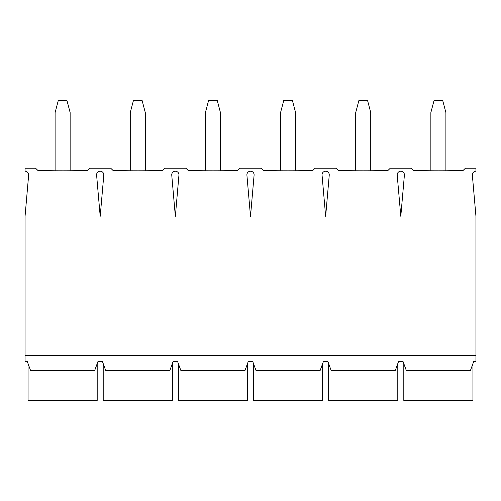 <?xml version="1.0" encoding="UTF-8"?>
<svg xmlns="http://www.w3.org/2000/svg" width="501" height="501" viewBox="0 0 501 501"><rect width="100%" height="100%" fill="white"/><g stroke="black" fill="none" stroke-linecap="round" stroke-linejoin="round"><path stroke-width="0.75" d="M430.86 170.785L430.86 112.6L434.016 100.576L442.734 100.576L445.89 112.6L445.89 170.785M25.05 355.334L25.05 216.307L28.645 175.137A3.607 3.607 0 0 0 25.05 171.217L25.05 168.211L35.571 168.211L37.901 170.465A865.728 865.728 0 0 0 87.349 170.465L89.679 168.211L110.721 168.211L113.051 170.465A865.728 865.728 0 0 0 162.499 170.465L164.829 168.211L185.871 168.211L188.201 170.465A865.728 865.728 0 0 0 237.649 170.465L239.979 168.211L261.021 168.211L263.351 170.465A865.728 865.728 0 0 0 312.799 170.465L315.129 168.211L336.171 168.211L338.501 170.465A865.728 865.728 0 0 0 387.949 170.465L390.279 168.211L411.321 168.211L413.651 170.465A865.728 865.728 0 0 0 463.099 170.465L465.429 168.211L475.95 168.211L475.95 171.217A3.607 3.607 0 0 0 472.355 175.137L475.95 216.307L475.95 361.346L473.771 361.346L470.489 370.364L406.261 370.364L402.979 361.346L398.621 361.346L395.339 370.364L331.111 370.364L327.829 361.346L323.471 361.346L320.189 370.364L255.961 370.364L252.679 361.346L248.321 361.346L245.039 370.364L180.811 370.364L177.529 361.346L173.171 361.346L169.889 370.364L105.661 370.364L102.379 361.346L98.021 361.346L94.739 370.364L30.511 370.364L27.229 361.346L25.05 361.346L25.05 355.334L475.95 355.334M404.395 175.137L400.8 216.307L397.205 175.137A3.607 3.607 0 0 1 400.8 171.217A3.607 3.607 0 0 1 404.395 175.137M254.095 175.137L250.5 216.307L246.905 175.137A3.607 3.607 0 0 1 250.5 171.217A3.607 3.607 0 0 1 254.095 175.137M103.795 175.137L100.2 216.307L96.605 175.137A3.607 3.607 0 0 1 100.2 171.217A3.607 3.607 0 0 1 103.795 175.137M178.945 175.137L175.35 216.307L171.755 175.137A3.607 3.607 0 0 1 175.35 171.217A3.607 3.607 0 0 1 178.945 175.137M329.245 175.137L325.65 216.307L322.055 175.137A3.607 3.607 0 0 1 325.65 171.217A3.607 3.607 0 0 1 329.245 175.137M55.11 170.785L55.11 112.6L58.266 100.576L66.984 100.576L70.14 112.6L70.14 170.785M130.26 170.785L130.26 112.6L133.416 100.576L142.134 100.576L145.29 112.6L145.29 170.785M205.41 170.785L205.41 112.6L208.566 100.576L217.284 100.576L220.44 112.6L220.44 170.785M280.56 170.785L280.56 112.6L283.716 100.576L292.434 100.576L295.59 112.6L295.59 170.785M355.71 170.785L355.71 112.6L358.866 100.576L367.584 100.576L370.74 112.6L370.74 170.785M403.806 363.62L403.806 400.424L472.944 400.424L472.944 363.62M328.656 363.62L328.656 400.424L397.794 400.424L397.794 363.62M253.506 363.62L253.506 400.424L322.644 400.424L322.644 363.62M178.356 363.62L178.356 400.424L247.494 400.424L247.494 363.62M103.206 363.62L103.206 400.424L172.344 400.424L172.344 363.62M28.056 363.62L28.056 400.424L97.194 400.424L97.194 363.62"/></g></svg>
